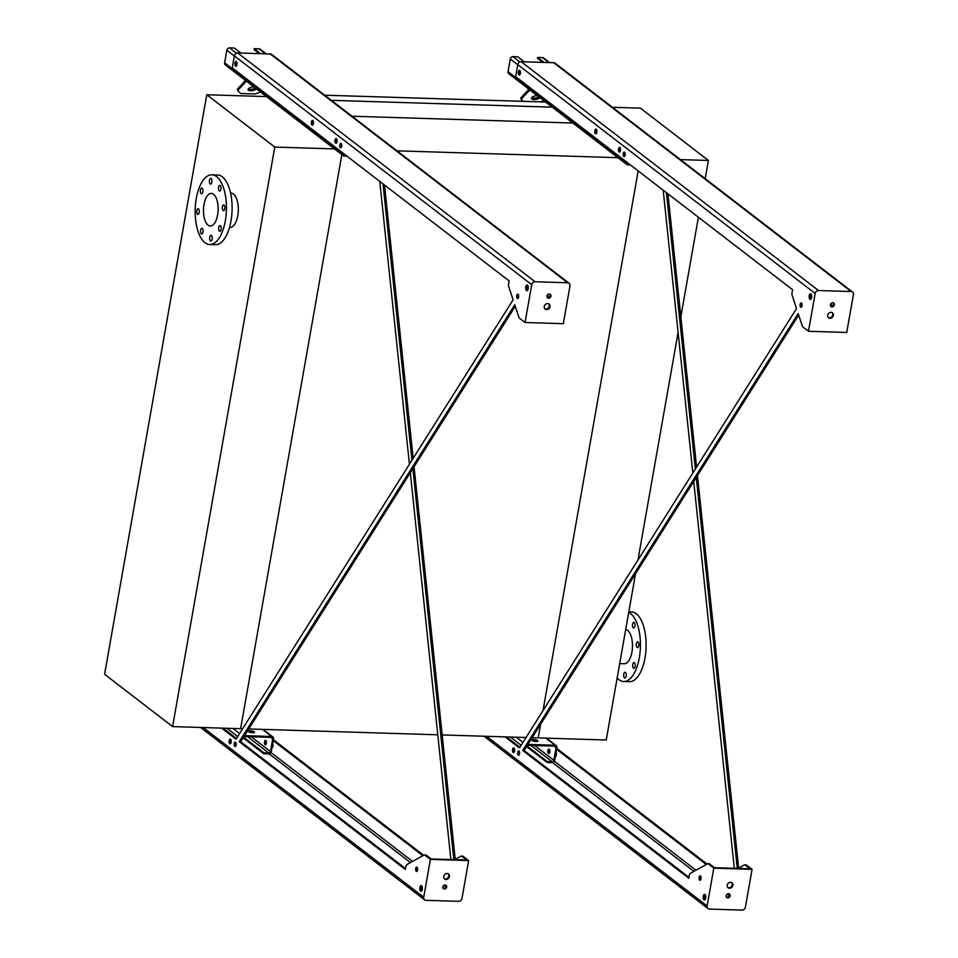 <?xml version="1.0" encoding="UTF-8"?>
<svg xmlns="http://www.w3.org/2000/svg" width="958" height="958" viewBox="0 0 958 958"><rect width="100%" height="100%" fill="white"/><g stroke="black" fill="none" stroke-linecap="round" stroke-linejoin="round"><path stroke-width="1.44" d="M635.537 573.758L606.222 740.007L538.204 737.9L540.599 724.308L538.204 737.9L532.145 737.708M526.038 737.528L442.177 734.93M437.794 734.798L248.733 728.954M242.625 728.763L240.614 728.703L341.85 154.561L240.614 728.703L172.596 726.595L274.778 147.065L206.772 94.746L104.59 674.276L172.596 726.595M545.617 102.039L324.69 95.201M552.287 107.164L331.348 100.339M570.226 122.959L570.537 121.211M574.549 123.091L351.993 116.217M619.551 157.723L396.995 150.837M543.018 710.608L638.172 170.907L543.018 710.608M229.537 227.393L230.112 227.405A17.124 7.664 -88.2 0 0 238.123 213.191A17.124 7.664 -88.2 0 0 233.501 194.079A17.124 7.664 -88.2 0 0 231.165 193.181L230.603 193.157M274.778 147.065L336.126 148.957M206.772 94.746L268.132 96.638M208.078 225.142A16.334 7.317 91.8 0 1 203.659 206.916A16.334 7.317 91.8 0 1 211.311 193.36A16.334 7.317 91.8 0 1 218.113 209.91A16.334 7.317 91.8 0 1 210.293 226.004A16.334 7.317 91.8 0 1 208.078 225.142M202.33 228.447A2.85 1.281 -88.2 0 0 201.934 228.291A2.85 1.281 -88.2 0 0 200.569 231.106A2.85 1.281 -88.2 0 0 201.767 234.003A2.85 1.281 -88.2 0 0 203.096 231.632A2.85 1.281 -88.2 0 0 202.33 228.447M211.419 235.44A2.85 1.281 -88.2 0 0 211.035 235.297A2.85 1.281 -88.2 0 0 209.67 238.111A2.85 1.281 -88.2 0 0 210.856 240.997A2.85 1.281 -88.2 0 0 212.197 238.626A2.85 1.281 -88.2 0 0 211.419 235.44M220.436 225.765A2.85 1.281 -88.2 0 0 220.041 225.621A2.85 1.281 -88.2 0 0 218.675 228.423A2.85 1.281 -88.2 0 0 219.873 231.321A2.85 1.281 -88.2 0 0 221.202 228.95A2.85 1.281 -88.2 0 0 220.436 225.765M224.076 205.084A2.85 1.281 -88.2 0 0 223.693 204.928A2.85 1.281 -88.2 0 0 222.328 207.742A2.85 1.281 -88.2 0 0 223.513 210.64A2.85 1.281 -88.2 0 0 224.855 208.269A2.85 1.281 -88.2 0 0 224.076 205.084M220.232 185.505A2.85 1.281 -88.2 0 0 219.837 185.361A2.85 1.281 -88.2 0 0 218.472 188.175A2.85 1.281 -88.2 0 0 219.657 191.061A2.85 1.281 -88.2 0 0 220.999 188.69A2.85 1.281 -88.2 0 0 220.232 185.505M211.131 178.511A2.85 1.281 -88.2 0 0 210.748 178.356A2.85 1.281 -88.2 0 0 209.383 181.17A2.85 1.281 -88.2 0 0 210.568 184.068A2.85 1.281 -88.2 0 0 211.898 181.697A2.85 1.281 -88.2 0 0 211.131 178.511M202.126 188.187A2.85 1.281 -88.2 0 0 201.731 188.031A2.85 1.281 -88.2 0 0 200.366 190.846A2.85 1.281 -88.2 0 0 201.551 193.744A2.85 1.281 -88.2 0 0 202.892 191.372A2.85 1.281 -88.2 0 0 202.126 188.187M198.474 208.868A2.85 1.281 -88.2 0 0 198.09 208.724A2.85 1.281 -88.2 0 0 196.725 211.538A2.85 1.281 -88.2 0 0 197.911 214.424A2.85 1.281 -88.2 0 0 199.24 212.053A2.85 1.281 -88.2 0 0 198.474 208.868M204.976 242.709A34.883 15.615 91.8 0 1 195.552 203.779A34.883 15.615 91.8 0 1 211.874 174.811A34.883 15.615 91.8 0 1 226.411 210.161A34.883 15.615 91.8 0 1 209.718 244.541A34.883 15.615 91.8 0 1 204.976 242.709M211.874 174.811L217.55 174.991A34.883 15.615 91.8 0 1 232.076 210.341A34.883 15.615 91.8 0 1 215.394 244.721L209.718 244.541M612.413 107.284L640.411 108.146L708.405 160.465L680.42 159.603M708.405 160.465L705.196 178.679M698.394 217.25L680.839 316.835M678.096 332.366L637.956 560.059M617.156 677.977A34.883 15.615 -88.2 0 0 623.706 681.497L629.382 681.677A34.883 15.615 -88.2 0 0 644.985 657.99A34.883 15.615 -88.2 0 0 631.538 611.946L628.819 611.863M623.706 681.497A34.883 15.615 -88.2 0 0 639.309 657.811A34.883 15.615 -88.2 0 0 628.711 612.449M634.926 626.077A2.85 1.281 -88.2 0 0 633.825 622.317A2.85 1.281 -88.2 0 0 632.484 624.688A2.85 1.281 -88.2 0 0 633.262 627.873A2.85 1.281 -88.2 0 0 633.645 628.017A2.85 1.281 -88.2 0 0 634.926 626.077M638.782 645.656A2.85 1.281 -88.2 0 0 637.681 641.884A2.85 1.281 -88.2 0 0 636.34 644.255A2.85 1.281 -88.2 0 0 637.118 647.44A2.85 1.281 -88.2 0 0 637.501 647.596A2.85 1.281 -88.2 0 0 638.782 645.656M635.13 666.337A2.85 1.281 -88.2 0 0 634.028 662.577A2.85 1.281 -88.2 0 0 632.699 664.936A2.85 1.281 -88.2 0 0 633.466 668.121A2.85 1.281 -88.2 0 0 633.849 668.277A2.85 1.281 -88.2 0 0 635.13 666.337M626.125 676.013A2.85 1.281 -88.2 0 0 625.023 672.253A2.85 1.281 -88.2 0 0 623.682 674.624A2.85 1.281 -88.2 0 0 624.46 677.809A2.85 1.281 -88.2 0 0 624.844 677.953A2.85 1.281 -88.2 0 0 626.125 676.013M619.694 663.607L624.257 663.75A17.124 7.664 -88.2 0 0 631.921 652.123A17.124 7.664 -88.2 0 0 625.694 629.55M244.506 735.648L271.677 736.486A2.539 2.155 -52.4 0 1 273.521 738.965L271.294 751.575A2.539 2.155 -52.4 0 1 268.611 753.898L263.785 753.754L243.116 737.852M254.229 731.852A3.173 0.874 -170 0 1 254.517 732.319A3.173 0.874 -170 0 1 252.002 732.726A3.173 0.874 -170 0 1 248.565 731.673A3.173 0.874 -170 0 1 248.266 731.217A3.173 0.874 -170 0 1 250.792 730.798A3.173 0.874 -170 0 1 254.229 731.852M263.785 753.754L263.953 752.856L268.767 753A1.581 1.353 127.6 0 0 270.443 751.539L272.671 738.929A1.581 1.353 127.6 0 0 271.521 737.385L243.943 736.534M253.978 732.678A3.173 0.874 10 0 0 248.661 731.744M265.797 740.474A2.215 0.994 -88.2 0 0 265.498 740.354A2.215 0.994 -88.2 0 0 264.444 742.534A2.215 0.994 -88.2 0 0 265.366 744.785A2.215 0.994 -88.2 0 0 266.408 742.941A2.215 0.994 -88.2 0 0 265.797 740.474M263.953 752.856L243.548 737.157M265.917 740.582A2.215 0.994 -88.2 0 0 265.294 742.57A2.215 0.994 -88.2 0 0 265.797 744.594M343.431 153.436L343.395 153.591A1.581 1.353 127.6 0 0 344.545 155.136L345.694 155.172M346.928 156.118L344.389 156.046A2.539 2.155 -52.4 0 1 342.545 153.567L342.677 152.849M343.263 155.651L225.358 64.928A2.539 2.155 -52.4 0 1 224.627 62.845L226.854 50.235A2.539 2.155 -52.4 0 1 229.549 47.9L234.363 48.044L240.877 53.061M260.72 53.672L254.205 48.666L259.019 48.81A2.539 2.155 -52.4 0 1 260.145 49.205L266.18 53.84M259.331 53.636L254.05 49.565L254.205 48.666M248.254 88.914A4.443 1.808 168.9 0 0 255.427 88.064M245.499 80.424L237.392 89.13L237.668 90.555L246.29 81.298A1.581 0.707 91.8 0 1 246.457 81.167M237.668 90.555L240.721 93.537L254.9 93.98L260.708 92.124M253.87 86.867A4.443 1.808 168.9 0 0 248.026 89.693A4.443 1.808 168.9 0 0 251.738 90.759A4.443 1.808 168.9 0 0 256.457 88.855M626.843 162.189L626.819 162.357A1.581 1.353 127.6 0 0 627.969 163.902L629.119 163.938M630.34 164.884L627.813 164.8A2.539 2.155 -52.4 0 1 625.969 162.333L626.089 161.615M626.688 164.417L508.77 73.682A2.539 2.155 -52.4 0 1 508.051 71.611L510.279 58.989A2.539 2.155 -52.4 0 1 512.961 56.666L517.787 56.809L524.301 61.827M544.132 62.438L537.618 57.42L542.444 57.576A2.539 2.155 -52.4 0 1 543.569 57.971L549.593 62.605M542.755 62.39L537.462 58.33L537.618 57.42M531.678 97.68A4.443 1.808 168.9 0 0 538.851 96.83M528.912 89.19L520.817 97.896L521.092 99.309L529.702 90.064A1.581 0.707 91.8 0 1 529.882 89.932M537.294 95.632A4.443 1.808 168.9 0 0 531.451 98.458A4.443 1.808 168.9 0 0 535.163 99.524A4.443 1.808 168.9 0 0 539.869 97.62M540.971 101.895L544.12 100.889M521.092 99.309L523.164 101.344M527.918 744.414L555.101 745.252A2.539 2.155 -52.4 0 1 556.945 747.719L554.718 760.329A2.539 2.155 -52.4 0 1 552.024 762.664L547.21 762.52L526.541 746.605M537.642 740.618A3.173 0.874 -170 0 1 537.941 741.073A3.173 0.874 -170 0 1 535.414 741.492A3.173 0.874 -170 0 1 531.977 740.438A3.173 0.874 -170 0 1 531.69 739.971A3.173 0.874 -170 0 1 534.205 739.564A3.173 0.874 -170 0 1 537.642 740.618M547.21 762.52L547.365 761.61L552.179 761.766A1.581 1.353 127.6 0 0 553.868 760.305L556.095 747.695A1.581 1.353 127.6 0 0 554.933 746.15L527.367 745.3M537.39 741.444A3.173 0.874 10 0 0 532.073 740.51M549.221 749.228A2.215 0.994 -88.2 0 0 548.922 749.108A2.215 0.994 -88.2 0 0 547.856 751.3A2.215 0.994 -88.2 0 0 548.778 753.551A2.215 0.994 -88.2 0 0 549.82 751.707A2.215 0.994 -88.2 0 0 549.221 749.228M547.365 761.61L526.972 745.923M549.341 749.336A2.215 0.994 -88.2 0 0 548.706 751.323A2.215 0.994 -88.2 0 0 549.209 753.347M454.631 859.661L460.882 856.201A3.173 1.425 91.8 0 1 461.253 856.105A3.173 1.425 91.8 0 1 461.684 856.272L466.57 860.033L431.148 858.943L426.25 855.171A3.173 1.425 -88.2 0 0 425.819 855.015L424.406 854.967A3.173 1.425 -88.2 0 0 424.035 855.063L406.922 864.559A3.173 1.425 -88.2 0 0 405.881 866.607L405.366 869.481L239.261 741.672L514.757 304.776L518.877 317.206A3.173 1.425 -88.2 0 0 519.511 318.236L525.056 322.511L531.726 284.682A3.173 2.694 -52.4 0 1 535.091 281.76L567.687 282.766A3.173 2.694 -52.4 0 1 569.998 285.855L563.316 323.696L525.056 322.511M549.952 294.106A2.215 1.892 -52.4 0 1 547.305 297.543M548.683 303.854A3.173 2.694 -52.4 0 1 544.862 308.811M221.645 728.116L236.039 739.193L513.117 299.806L508.806 286.801A3.173 1.425 -88.2 0 1 508.638 283.808L509.141 280.945L232.255 67.886L234.375 55.875A3.173 2.694 -52.4 0 1 237.728 52.965L270.324 53.971A3.173 2.694 -52.4 0 1 271.725 54.462L569.088 283.257M405.533 868.559L240.674 741.72L515.26 306.285M236.494 738.486L223.058 728.152M341.431 147.161A2.215 0.994 91.8 0 1 341.527 144.059M527.607 290.238A2.85 1.281 91.8 0 1 527.762 285.484M236.602 65.707A2.383 1.066 91.8 0 1 236.71 62.162M313.062 124.54A2.383 1.066 91.8 0 1 313.17 120.983M336.689 142.718A2.383 1.066 91.8 0 1 336.809 139.173M518.338 297.938A2.215 0.994 91.8 0 1 518.434 294.836M235.943 742.809A2.215 0.994 -88.2 0 0 235.848 745.911M421.712 890.784A2.85 1.281 91.8 0 1 421.867 886.042M417.317 870.87A2.215 0.994 91.8 0 1 417.413 867.756M230.806 743.276A2.383 1.066 91.8 0 1 230.914 739.732M450.871 859.554L410.311 472.701M409.425 464.247L379.763 181.397M422.849 855.722L273.234 740.606M382.984 183.864L411.964 460.223M412.85 468.678L453.841 859.637M548.814 297.495L547.832 294.537M271.976 747.695A2.215 0.994 -88.2 0 0 272.958 746.186A2.215 0.994 -88.2 0 0 272.683 743.719M266.216 741.097A2.383 1.066 -88.2 0 0 266.12 744.091M384.517 185.05L413.173 458.295M414.06 466.762L455.218 859.338M462.295 856.248A3.173 1.425 91.8 0 1 462.666 856.153A3.173 1.425 91.8 0 1 463.097 856.32L468.654 860.583L461.984 898.424A3.173 2.694 -52.4 0 1 458.619 901.334L426.023 900.328A3.173 2.694 -52.4 0 1 423.723 897.239L430.393 859.41L424.837 855.135A3.173 1.425 -88.2 0 0 424.406 854.967M423.64 855.278L273.389 739.684M272.695 747.048A2.215 0.994 91.8 0 1 272.791 743.947M341.132 143.484A2.215 0.994 -88.2 0 0 340.832 143.365A2.215 0.994 -88.2 0 0 339.779 145.556A2.215 0.994 -88.2 0 0 340.701 147.807A2.215 0.994 -88.2 0 0 341.743 145.963A2.215 0.994 -88.2 0 0 341.132 143.484M527.451 285.137A2.85 1.281 -88.2 0 0 527.068 284.981A2.85 1.281 -88.2 0 0 525.702 287.795A2.85 1.281 -88.2 0 0 526.888 290.693A2.85 1.281 -88.2 0 0 528.217 288.322A2.85 1.281 -88.2 0 0 527.451 285.137M236.351 61.659A2.383 1.066 -88.2 0 0 236.027 61.54A2.383 1.066 -88.2 0 0 234.89 63.887A2.383 1.066 -88.2 0 0 235.884 66.294A2.383 1.066 -88.2 0 0 236.997 64.318A2.383 1.066 -88.2 0 0 236.351 61.659M312.799 120.492A2.383 1.066 -88.2 0 0 312.476 120.361A2.383 1.066 -88.2 0 0 311.338 122.708A2.383 1.066 -88.2 0 0 312.332 125.115A2.383 1.066 -88.2 0 0 313.446 123.139A2.383 1.066 -88.2 0 0 312.799 120.492M336.438 138.671A2.383 1.066 -88.2 0 0 336.114 138.551A2.383 1.066 -88.2 0 0 334.977 140.898A2.383 1.066 -88.2 0 0 335.971 143.305A2.383 1.066 -88.2 0 0 337.084 141.329A2.383 1.066 -88.2 0 0 336.438 138.671M518.038 294.262A2.215 0.994 -88.2 0 0 517.739 294.142A2.215 0.994 -88.2 0 0 516.685 296.333A2.215 0.994 -88.2 0 0 517.607 298.585A2.215 0.994 -88.2 0 0 518.649 296.74A2.215 0.994 -88.2 0 0 518.038 294.262M235.56 742.234A2.215 0.994 -88.2 0 0 235.261 742.115A2.215 0.994 -88.2 0 0 234.195 744.306A2.215 0.994 -88.2 0 0 235.117 746.557A2.215 0.994 -88.2 0 0 236.159 744.713A2.215 0.994 -88.2 0 0 235.56 742.234M420.61 891.096A2.85 1.281 -88.2 0 0 420.993 891.239A2.85 1.281 -88.2 0 0 422.358 888.425A2.85 1.281 -88.2 0 0 421.173 885.539A2.85 1.281 -88.2 0 0 419.832 887.91A2.85 1.281 -88.2 0 0 420.61 891.096M416.275 871.397A2.215 0.994 -88.2 0 0 416.586 871.517A2.215 0.994 -88.2 0 0 417.64 869.325A2.215 0.994 -88.2 0 0 416.718 867.074A2.215 0.994 -88.2 0 0 415.676 868.918A2.215 0.994 -88.2 0 0 416.275 871.397M229.752 743.731A2.383 1.066 -88.2 0 0 230.076 743.851A2.383 1.066 -88.2 0 0 231.213 741.516A2.383 1.066 -88.2 0 0 230.219 739.097A2.383 1.066 -88.2 0 0 229.106 741.073A2.383 1.066 -88.2 0 0 229.752 743.731M550.934 296.142A2.215 1.892 127.6 0 0 547.461 294.92A2.215 1.892 127.6 0 0 549.605 297.938A2.215 1.892 127.6 0 0 550.934 296.142M549.94 306.68A3.173 2.694 127.6 0 0 544.958 304.943A3.173 2.694 127.6 0 0 548.024 309.254A3.173 2.694 127.6 0 0 549.94 306.68M240.674 741.72L239.261 741.672M448.188 873.78A3.173 2.694 -52.4 0 1 444.368 878.737M445.745 885.048A2.215 1.892 -52.4 0 1 443.111 888.485M443.77 876.426A3.173 2.694 127.6 0 0 449.446 876.594A3.173 2.694 127.6 0 0 443.77 876.426M442.776 886.964A2.215 1.892 127.6 0 0 446.739 887.084A2.215 1.892 127.6 0 0 442.776 886.964M468.654 860.583L430.393 859.41M738.055 868.427L744.294 864.966A3.173 1.425 91.8 0 1 744.665 864.87A3.173 1.425 91.8 0 1 745.096 865.038L749.994 868.798L714.56 867.709L709.674 863.936A3.173 1.425 -88.2 0 0 709.243 863.769L707.83 863.733A3.173 1.425 -88.2 0 0 707.459 863.829L690.347 873.313A3.173 1.425 -88.2 0 0 689.293 875.373L688.79 878.246L522.685 750.437L798.182 313.541L802.289 325.971A3.173 1.425 -88.2 0 0 802.924 327.001L808.48 331.276L815.15 293.435A3.173 2.694 -52.4 0 1 818.515 290.525L851.111 291.531A3.173 2.694 -52.4 0 1 853.41 294.621L846.74 332.462L808.48 331.276M666.397 192.63L695.376 468.977M696.262 477.443L737.265 868.403M832.227 306.261L831.245 303.291M734.295 868.307L693.736 481.467M692.85 473.001L663.187 190.151M706.274 864.487L556.646 749.36M555.4 756.461A2.215 0.994 -88.2 0 0 556.382 754.952A2.215 0.994 -88.2 0 0 556.107 752.473M549.629 749.851A2.383 1.066 -88.2 0 0 549.533 752.856M688.946 877.324L524.098 750.473L798.673 315.038M519.907 747.252L506.471 736.918M624.844 155.926A2.215 0.994 91.8 0 1 624.939 152.813M811.031 298.992A2.85 1.281 91.8 0 1 811.175 294.25M520.026 74.473A2.383 1.066 91.8 0 1 520.134 70.928M596.475 133.294A2.383 1.066 91.8 0 1 596.583 129.749M620.113 151.484A2.383 1.066 91.8 0 1 620.221 147.939M801.75 306.704A2.215 0.994 91.8 0 1 801.846 303.59M519.368 751.563A2.215 0.994 -88.2 0 0 519.272 754.676M705.136 899.55A2.85 1.281 91.8 0 1 705.28 894.796M700.729 879.636A2.215 0.994 91.8 0 1 700.825 876.522M514.218 752.042A2.383 1.066 91.8 0 1 514.326 748.485M505.058 736.882L519.464 747.959L796.529 308.572L792.218 295.555A3.173 1.425 -88.2 0 1 792.062 292.573L792.565 289.699L515.667 76.652L517.787 64.641A3.173 2.694 -52.4 0 1 521.152 61.731L553.748 62.737A3.173 2.694 -52.4 0 1 555.149 63.228L852.512 292.022M834.358 304.895A2.215 1.892 127.6 0 0 830.873 303.686A2.215 1.892 127.6 0 0 833.017 306.704A2.215 1.892 127.6 0 0 834.358 304.895M833.352 315.433A3.173 2.694 127.6 0 0 828.383 313.709A3.173 2.694 127.6 0 0 831.448 318.008A3.173 2.694 127.6 0 0 833.352 315.433M745.719 865.002A3.173 1.425 91.8 0 1 746.09 864.906A3.173 1.425 91.8 0 1 746.521 865.074L752.066 869.349L745.396 907.19A3.173 2.694 -52.4 0 1 742.031 910.1L709.447 909.094A3.173 2.694 -52.4 0 1 707.136 906.005L713.806 868.164L708.261 863.9A3.173 1.425 -88.2 0 0 707.83 863.733M624.556 152.25A2.215 0.994 -88.2 0 0 624.257 152.13A2.215 0.994 -88.2 0 0 623.191 154.322A2.215 0.994 -88.2 0 0 624.113 156.573A2.215 0.994 -88.2 0 0 625.155 154.729A2.215 0.994 -88.2 0 0 624.556 152.25M810.875 293.902A2.85 1.281 -88.2 0 0 810.48 293.747A2.85 1.281 -88.2 0 0 809.115 296.561A2.85 1.281 -88.2 0 0 810.3 299.447A2.85 1.281 -88.2 0 0 811.642 297.088A2.85 1.281 -88.2 0 0 810.875 293.902M519.763 70.425A2.383 1.066 -88.2 0 0 519.44 70.305A2.383 1.066 -88.2 0 0 518.302 72.64A2.383 1.066 -88.2 0 0 519.296 75.059A2.383 1.066 -88.2 0 0 520.41 73.083A2.383 1.066 -88.2 0 0 519.763 70.425M596.223 129.246A2.383 1.066 -88.2 0 0 595.9 129.126A2.383 1.066 -88.2 0 0 594.762 131.474A2.383 1.066 -88.2 0 0 595.744 133.88A2.383 1.066 -88.2 0 0 596.858 131.905A2.383 1.066 -88.2 0 0 596.223 129.246M619.85 147.436A2.383 1.066 -88.2 0 0 619.527 147.316A2.383 1.066 -88.2 0 0 618.389 149.652A2.383 1.066 -88.2 0 0 619.383 152.071A2.383 1.066 -88.2 0 0 620.497 150.095A2.383 1.066 -88.2 0 0 619.85 147.436M801.463 303.027A2.215 0.994 -88.2 0 0 801.163 302.908A2.215 0.994 -88.2 0 0 800.098 305.099A2.215 0.994 -88.2 0 0 801.02 307.35A2.215 0.994 -88.2 0 0 802.062 305.506A2.215 0.994 -88.2 0 0 801.463 303.027M518.985 751A2.215 0.994 -88.2 0 0 518.673 750.88A2.215 0.994 -88.2 0 0 517.619 753.072A2.215 0.994 -88.2 0 0 518.541 755.323A2.215 0.994 -88.2 0 0 519.583 753.479A2.215 0.994 -88.2 0 0 518.985 751M704.98 894.449A2.85 1.281 -88.2 0 0 704.585 894.305A2.85 1.281 -88.2 0 0 703.22 897.107A2.85 1.281 -88.2 0 0 704.405 900.005A2.85 1.281 -88.2 0 0 705.747 897.634A2.85 1.281 -88.2 0 0 704.98 894.449M700.442 875.959A2.215 0.994 -88.2 0 0 700.142 875.84A2.215 0.994 -88.2 0 0 699.077 878.031A2.215 0.994 -88.2 0 0 699.999 880.27A2.215 0.994 -88.2 0 0 701.04 878.426A2.215 0.994 -88.2 0 0 700.442 875.959M513.967 747.994A2.383 1.066 -88.2 0 0 513.644 747.863A2.383 1.066 -88.2 0 0 512.506 750.21A2.383 1.066 -88.2 0 0 513.488 752.617A2.383 1.066 -88.2 0 0 514.602 750.641A2.383 1.066 -88.2 0 0 513.967 747.994M667.942 193.815L696.586 467.061M697.472 475.527L738.642 868.104M707.064 864.044L556.814 748.438M556.215 752.701A2.215 0.994 -88.2 0 0 556.119 755.814M833.364 302.872A2.215 1.892 -52.4 0 1 830.718 306.297M832.107 312.607A3.173 2.694 -52.4 0 1 828.275 317.577M524.098 750.473L522.685 750.437M727.194 885.192A3.173 2.694 127.6 0 0 732.858 885.36A3.173 2.694 127.6 0 0 727.194 885.192M726.188 895.718A2.215 1.892 127.6 0 0 730.164 895.85A2.215 1.892 127.6 0 0 726.188 895.718M752.066 869.349L713.806 868.164M731.613 882.534A3.173 2.694 -52.4 0 1 727.793 887.503M729.17 893.814A2.215 1.892 -52.4 0 1 726.523 897.251M271.677 736.486L262.432 729.373M239.596 733.565L232.962 728.463M272.671 738.929L270.623 737.361M270.443 751.539L251.236 736.762M268.767 753L247.511 736.642M237.728 736.534L226.998 728.284M344.545 155.136L343.431 154.286M236.458 53.217L229.549 47.9M234.351 55.995L226.854 50.235M342.545 153.567L224.627 62.845M265.534 53.828L259.019 48.81M627.969 163.902L626.843 163.04M519.883 61.983L512.961 56.666M517.763 64.761L510.279 58.989M625.969 162.333L508.051 71.611M548.958 62.581L542.444 57.576M555.101 745.252L545.856 738.139M523.008 742.33L516.374 737.229M556.095 747.695L554.047 746.126M553.868 760.305L534.648 745.528M552.179 761.766L530.924 745.408M521.14 745.3L510.41 737.037M445.925 887.108L443.71 885.408M412.551 861.434L270.958 752.497M567.687 282.766L270.324 53.971M535.091 281.76L237.728 52.965M531.726 284.682L234.375 55.875M423.723 897.239L203.168 727.541M444.237 888.569L442.74 887.419M410.467 862.583L269.15 753.85M461.684 856.272L463.097 856.32M426.25 855.171L424.837 855.135M729.337 895.874L727.134 894.173M695.963 870.199L554.383 761.251M707.136 906.005L486.592 736.307M815.15 293.435L517.787 64.641M818.515 290.525L521.152 61.731M851.111 291.531L553.748 62.737M727.649 897.323L726.152 896.173M693.891 871.349L552.574 762.616M745.096 865.038L746.521 865.074M709.674 863.936L708.261 863.9M272.802 736.882L263.079 729.397M556.215 745.635L546.491 738.163M424.622 899.837L200.581 727.457M461.253 856.105L462.666 856.153M708.034 908.603L484.006 736.223M744.665 864.87L746.09 864.906"/></g></svg>
